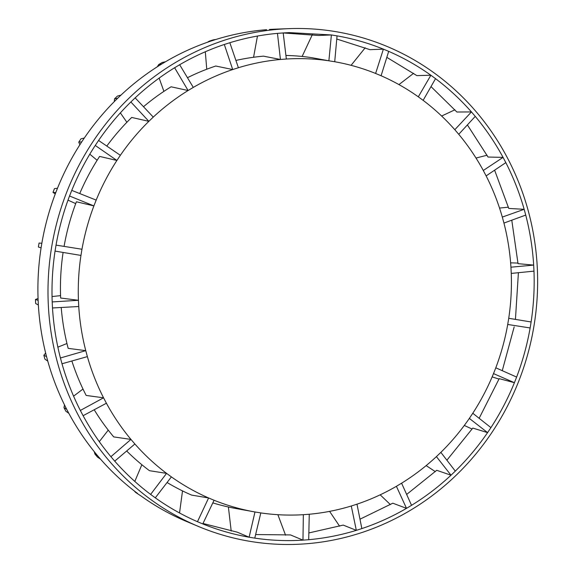 <?xml version="1.0" encoding="UTF-8"?>
<svg xmlns="http://www.w3.org/2000/svg" width="573" height="573" viewBox="0 0 573 573"><rect width="100%" height="100%" fill="white"/><g stroke="black" fill="none" stroke-linecap="round" stroke-linejoin="round"><path stroke-width="0.86" d="M479.143 418.297L499.198 378.646L514.411 382.692L493.511 373.61L495.795 367.802L516.624 377.07C522.669 361.14 527.174 344.767 530.132 327.957L507.721 324.461L508.731 318.287L531.114 321.976C533.671 305.094 534.623 288.147 533.979 271.136L511.252 273.421L510.944 267.197L533.671 265.098C532.611 248.116 529.968 231.449 525.735 215.09L503.939 223.062L502.313 217.088L524.166 209.303C519.539 193.072 513.429 177.508 505.83 162.625L486.133 175.897L483.29 170.482L503.065 157.374C495.108 142.706 485.84 129.04 475.253 116.376L458.744 134.297L454.812 129.713L471.443 111.928L456.882 112.014L430.996 86.602M454.933 109.801L441.633 116.033M475.253 116.376L471.443 111.928C460.556 99.559 448.587 88.464 435.544 78.659L430.875 75.235C417.595 65.78 403.535 57.823 388.695 51.362L381.088 75.751L375.616 73.459L383.394 49.142C368.396 43.082 352.947 38.656 337.046 35.863L334.718 61.741L328.881 60.795L331.387 34.946L289.508 32.618L283.198 32.933L286.35 59.019L280.433 59.47L277.461 33.37C261.324 34.817 245.452 37.933 229.837 42.717L238.404 67.721L232.71 69.548L224.315 44.486C208.823 49.679 193.932 56.426 179.657 64.728L193.294 87.411L188.102 90.52L174.622 67.743C160.54 76.417 147.39 86.459 135.156 97.861L153.27 117.1L148.844 121.333L130.866 101.965C118.912 113.69 108.147 126.518 98.577 140.457L120.351 155.304L116.906 160.454L95.247 145.449C86.007 159.631 78.179 174.607 71.754 190.379L96.178 200.099L93.893 205.908L69.541 196.002C63.496 211.931 58.99 228.305 56.032 245.115L81.968 249.248L80.958 255.422L55.051 251.103C52.494 267.978 51.541 284.924 52.193 301.935L78.437 300.288L60.645 298.032A228.62 216.171 -79.7 0 1 63.094 252.442M505.83 162.625L503.065 157.374L488.038 157.045L467.389 124.914M487.05 155.226L475.998 158.048M525.735 215.09L524.166 209.303L508.767 208.45L494.614 170.181M508.416 207.204L499.534 208.049M533.979 271.136L533.671 265.098L518.028 263.659L511.775 220.197M517.992 263.071L510.629 262.842M515.435 319.39L518.407 272.705M530.132 327.957L531.114 321.976M502.263 370.681L514.182 326.868M492.143 376.891L499.019 379.09M446.89 460.205L472.797 428.081L487.587 432.615L469.337 418.412L472.782 413.255L490.925 427.623C500.157 413.441 507.986 398.464 514.411 382.692L516.624 377.07M464.302 425.453L472.123 429.055M406.651 494.435L436.726 470.304L451.008 475.21L436.418 456.609L440.852 452.376L455.299 471.106C467.26 459.381 478.018 446.553 487.587 432.615L490.925 427.623M426.154 465.605L435.308 471.629M359.98 519.195L392.806 503.194L406.508 508.344L396.401 486.305L401.594 483.197L411.543 505.329C425.624 496.655 438.782 486.613 451.008 475.21L455.299 471.106M380.185 494.814L390.385 504.591M308.854 532.94L343.234 525.097L356.327 530.354L351.285 505.995L356.986 504.168L361.85 528.585C377.349 523.393 392.233 516.645 406.508 508.344L411.543 505.329M329.597 511.367L339.603 526.193M255.63 534.552L290.497 534.924L302.967 540.138L303.346 514.69L309.262 514.239L308.704 539.702C324.841 538.255 340.713 535.139 356.327 530.354L361.85 528.585M277.884 514.697L285.555 535.196M202.992 523.471L237.236 532.174L249.119 537.209L254.978 511.968L260.815 512.914L254.777 538.126C270.743 540.489 286.808 541.163 302.967 540.138L308.704 539.702M228.391 506.998L231.206 531.049M80.958 255.422A228.62 216.171 -79.7 0 0 78.437 300.288L78.752 306.512L52.494 307.973C53.554 324.955 56.197 341.623 60.43 357.982L85.757 350.647L87.375 356.621L61.999 363.769C66.626 379.999 72.735 395.563 80.335 410.447L103.555 397.812L106.406 403.227L83.099 415.697C91.057 430.366 100.325 444.032 110.911 456.695L130.952 439.412L134.884 443.996L114.722 461.143C125.616 473.513 137.577 484.608 150.62 494.413L166.564 473.362L171.384 476.886L155.29 497.837C168.569 507.291 182.629 515.249 197.47 521.709L208.608 497.958L214.073 500.25L202.77 523.93C217.769 529.996 233.218 534.416 249.119 537.209L254.777 538.126M171.384 476.886A228.62 216.171 -79.7 0 0 208.608 497.958L191.626 495.101A228.62 216.171 -79.7 0 1 167.072 482.502M182.508 490.903L179.542 512.971M184.327 520.542L198.716 526.573A258.437 244.363 100.3 0 0 362.645 532.281A258.437 244.363 100.3 0 0 534.788 242.236A258.437 244.363 100.3 0 0 288.842 28.65A258.437 244.363 100.3 0 0 225.783 39.781A258.437 244.363 100.3 0 0 48.411 276.437A258.437 244.363 100.3 0 0 198.716 526.573M197.47 521.709L202.77 523.93M134.232 490.903L135.579 492.4L141.108 496.039A255.644 241.727 100.3 0 0 184.671 520.685M141.108 496.039L135.579 492.4M134.884 443.996A228.62 216.171 -79.7 0 0 166.564 473.362L149.474 470.691A228.62 216.171 -79.7 0 1 126.669 450.98M141.86 464.724L134.805 481.42M150.62 494.413L155.29 497.837M94.251 451.66L94.96 454.117L97.532 455.65L100.454 459.052A255.644 241.727 100.3 0 0 137.527 493.41M100.454 459.052L97.611 457.218L94.96 454.117M106.406 403.227A228.62 216.171 -79.7 0 0 130.952 439.412L113.726 436.905A228.62 216.171 -79.7 0 1 94.201 409.752M108.247 430.13L99.294 441.654M110.911 456.695L114.722 461.143M68.817 413.298A255.644 241.727 100.3 0 0 97.539 455.642M68.81 413.305L65.859 411.235L63.968 407.632L66.697 409.287L68.81 413.305M87.375 356.621A228.62 216.171 -79.7 0 0 103.555 397.812L86.158 395.434A228.62 216.171 -79.7 0 1 71.861 360.99M82.999 389.038L73.588 396.158M64.505 404.925L63.968 407.632M80.335 410.447L83.099 415.697M45.654 353.083L43.863 355.246L46.556 356.642L47.76 361.076A255.644 241.727 100.3 0 0 66.697 409.28M47.76 361.076L44.923 359.164L43.863 355.246M78.752 306.512A228.62 216.171 -79.7 0 0 85.757 350.647L68.166 348.355A228.62 216.171 -79.7 0 1 61.225 307.486M66.955 343.521L57.866 347.152M60.43 357.982L61.999 363.769M38.062 298.533L35.447 299.486L38.126 300.374L38.362 304.994A255.644 241.727 100.3 0 0 46.563 356.642M38.362 304.994L35.655 303.532L35.447 299.486M60.559 295.632L52.036 296.556M52.193 301.935L52.494 307.973M41.084 247.873L38.398 247.027L39.05 243.038L41.829 243.289L41.084 247.873A255.644 241.727 100.3 0 0 38.133 300.374M56.032 245.115L55.051 251.103M55.789 192.571L52.995 192.363L54.471 188.603L57.486 188.259L55.789 192.571A255.644 241.727 100.3 0 0 41.836 243.289M64.076 246.397A228.62 216.171 -79.7 0 1 76.417 201.775L93.893 205.908A228.62 216.171 -79.7 0 0 81.968 249.248M52.995 192.363L55.252 193.989M68.008 200.142L75.715 203.616M71.754 190.379L69.541 196.002M81.746 141.86A255.644 241.727 100.3 0 0 57.486 188.259M79.74 193.552A228.62 216.171 -79.7 0 1 99.609 156.422L116.906 160.454A228.62 216.171 -79.7 0 0 96.178 200.099M78.759 142.154L81.001 138.802L84.295 138.036L81.738 141.86L78.759 142.154L79.883 144.733M89.796 154.173L97.124 160.29M98.577 140.457L95.247 145.449M117.637 98.291A255.644 241.727 100.3 0 0 84.303 138.036M106.8 146.065A228.62 216.171 -79.7 0 1 131.697 117.444L148.844 121.333A228.62 216.171 -79.7 0 0 120.351 155.304M114.521 98.843L117.444 96.056L120.924 95.139L117.637 98.284L114.521 98.843L114.271 101.629M120.359 112.888L126.877 122.278M135.156 97.861L130.866 101.965M161.679 64.033L158.671 64.584L162.18 62.486L165.54 61.726L161.679 64.033A255.644 241.727 100.3 0 0 120.932 95.139M143.501 106.721A228.62 216.171 -79.7 0 1 171.069 86.795L188.102 90.52A228.62 216.171 -79.7 0 0 153.27 117.1M158.671 64.584L157.281 66.79M159.151 78.093L163.907 91.372M179.657 64.728L174.622 67.743M211.659 40.819L209.252 41.156L213.263 39.866L215.892 39.465L211.659 40.819A255.644 241.727 100.3 0 0 165.54 61.726M187.464 77.713A228.62 216.171 -79.7 0 1 215.763 66.024L232.71 69.548A228.62 216.171 -79.7 0 0 193.294 87.411M209.252 41.156L207.483 42.252M205.306 51.771L206.753 69.233M229.837 42.717L224.315 44.486M265.07 29.817A255.644 241.727 100.3 0 0 215.892 39.465M235.911 60.437A228.62 216.171 -79.7 0 1 263.523 56.161L280.433 59.47A228.62 216.171 -79.7 0 0 238.404 67.721M266.581 29.689L263.852 29.925M257.463 36.042L253.567 57.264M337.046 35.863L331.387 34.946L318.595 35.49L283.198 32.948L277.461 33.37M288.842 28.65L276.157 29.13A255.644 241.727 100.3 0 0 269.468 29.481M285.913 55.445A228.62 216.171 -79.7 0 1 311.963 57.708L328.881 60.795A228.62 216.171 -79.7 0 0 286.35 59.019M312.342 34.638L302.129 56.455M388.695 51.362L383.394 49.142L369.979 49.672L336.759 39.021M365.202 47.788L351.084 65.329M435.544 78.659L423.132 100.347L418.311 96.823L430.875 75.235L416.865 75.615L386.818 57.364M413.613 73.323L398.937 84.596M423.132 100.347A228.62 216.171 -79.7 0 1 454.812 129.713M458.744 134.297A228.62 216.171 -79.7 0 1 483.29 170.482M486.133 175.897A228.62 216.171 -79.7 0 1 502.313 217.088M503.939 223.062A228.62 216.171 -79.7 0 1 510.944 267.197M511.252 273.421A228.62 216.171 -79.7 0 1 508.731 318.287M507.721 324.461A228.62 216.171 -79.7 0 1 495.795 367.802M493.511 373.61A228.62 216.171 -79.7 0 1 472.782 413.255M469.337 418.412A228.62 216.171 -79.7 0 1 440.852 452.376M436.418 456.609A228.62 216.171 -79.7 0 1 401.594 483.197M396.401 486.305A228.62 216.171 -79.7 0 1 356.986 504.168M351.285 505.995A228.62 216.171 -79.7 0 1 309.262 514.239M303.346 514.69A228.62 216.171 -79.7 0 1 260.815 512.914M254.978 511.968A228.62 216.171 -79.7 0 1 254.126 511.818L236.298 508.588A228.62 216.171 -79.7 0 1 212.812 502.886M254.126 511.818A228.62 216.171 -79.7 0 1 214.073 500.25M335.563 61.891L334.718 61.741A228.62 216.171 -79.7 0 1 335.563 61.891A228.62 216.171 -79.7 0 1 375.616 73.459M381.088 75.751A228.62 216.171 -79.7 0 1 418.311 96.823M289.508 32.625L287.811 32.682"/></g></svg>
